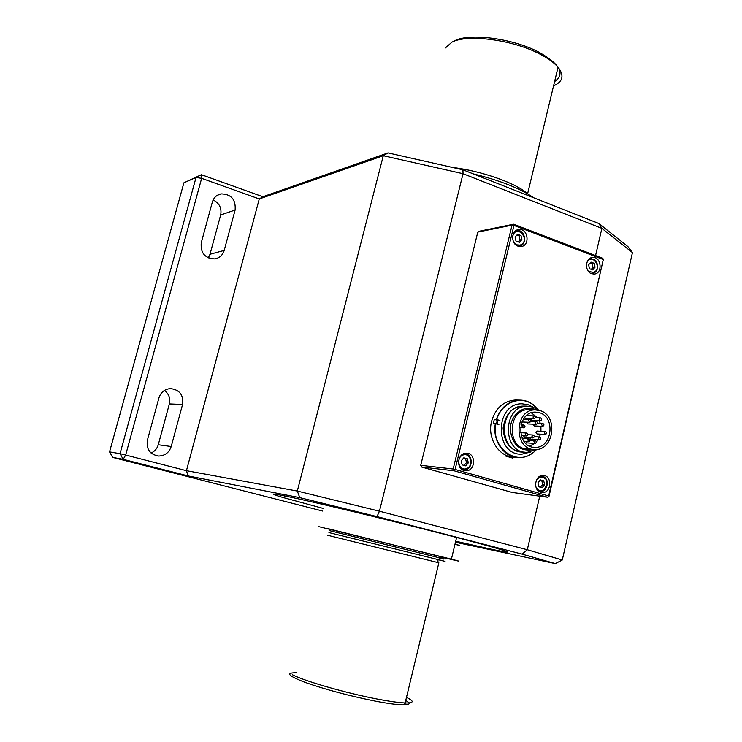 <?xml version="1.0" encoding="UTF-8"?>
<svg xmlns="http://www.w3.org/2000/svg" width="742" height="742" viewBox="0 0 742 742"><rect width="100%" height="100%" fill="white"/><g stroke="black" fill="none" stroke-linecap="round" stroke-linejoin="round"><path stroke-width="1.11" d="M496.444 423.951L497.511 419.759M498.132 419.944L497.075 424.136M533.044 407.108L528.007 404.678L522.016 403.806C494.58 402.999 494.228 455.356 521.7 454.215L530.771 451.971M525.076 452.24C511.47 451.943 504.161 443.855 503.141 427.967C505.784 412.283 513.881 405.039 527.414 406.236M524.863 406.171L523.388 406.134C498.392 405.373 498.067 453.093 523.091 452.036L524.446 452.147M527.581 406.226C513.946 404.919 505.794 412.162 503.104 427.967C504.152 443.976 511.535 452.073 525.243 452.258M509.986 456.905L505.274 455.829M509.346 456.822L508.057 456.729M497.418 419.731L496.352 423.914M544.276 432.623L545.463 434.45C547.067 433.476 547.077 432.503 545.491 431.538L544.276 432.623M545.333 434.45L536.985 433.949L535.807 432.141L537.134 431.065M539.239 418.942L540.436 420.779C542.04 419.786 542.04 418.813 540.436 417.857L539.239 418.942M540.324 420.77L531.995 420.417L530.79 418.692M532.969 416.985L534.184 418.831C535.789 417.829 535.789 416.856 534.175 415.9L532.969 416.985M534.064 418.822L525.79 418.488L524.622 417.551M522.544 425.954L523.75 427.8C525.373 426.798 525.382 425.825 523.759 424.851L522.544 425.954M527.645 439.718L528.833 441.555C530.465 440.572 530.474 439.589 528.87 438.615L527.645 439.718M538.367 438.105L539.555 439.932C541.168 438.949 541.178 437.975 539.592 437.001L538.367 438.105M539.415 439.923L531.124 439.366L529.909 437.752M541.549 424.507L542.736 426.344C544.34 425.352 544.34 424.378 542.745 423.422L541.549 424.507M535.047 422.495L536.253 424.341C537.857 423.339 537.857 422.365 536.253 421.41L535.047 422.495M528.517 420.473L529.732 422.319C531.346 421.326 531.346 420.343 529.732 419.378L528.517 420.473M525.308 434.126L526.514 435.971C528.137 434.979 528.146 433.996 526.542 433.022L525.308 434.126M531.856 436.12L533.053 437.956C534.667 436.973 534.685 435.99 533.081 435.016L531.856 436.12M533.934 441.62L535.121 443.447C536.744 442.473 536.754 441.49 535.158 440.516L533.934 441.62M529.649 446.1L534.648 443.419M536.383 441.759L537.885 439.82M539.434 436.992L540.417 434.153M540.955 431.278L540.899 426.251M540.259 423.311L539.286 420.733M537.505 417.737L531.337 412.812M542.615 426.335L534.286 425.927L533.081 424.183M536.132 424.331L527.84 423.932L526.635 422.179M532.904 437.947L524.659 437.409L523.444 435.777M534.973 443.438L526.718 442.853L525.503 441.323M539.907 410.586C558.485 415.39 554.153 450.561 535.056 449.531C513.52 450.477 513.789 409.241 535.307 409.918L539.907 410.586M539.415 412.71C555.925 416.967 552.094 448.233 535.121 447.324C515.959 448.187 516.2 411.504 535.344 412.116L539.415 412.71M535.891 409.918L533.34 408.87C522.201 405.132 509.921 416.225 510.264 429.952C512.639 445.571 520.513 452.082 533.888 449.476M532.895 449.355L528.156 448.984C506.749 449.921 507.027 409.037 528.406 409.714L529.742 409.751M538.794 410.289L532.775 407.024L527.349 406.236C502.26 405.475 501.944 453.436 527.061 452.36L536.818 449.429M538.043 409.705L533.489 405.113C521.172 394.865 501.611 402.294 496.732 419.518L496.342 419.434C500.702 407.423 508.4 400.977 519.456 400.105C524.566 400.049 529.241 401.635 533.479 404.872L538.451 410.011M496.732 419.518L499.904 420.491M536.447 449.661L533.183 452.703C528.907 456.005 524.204 457.656 519.085 457.666C504.347 458.037 492.048 440.618 495.341 423.645L493.309 423.552L494.311 419.351L496.342 419.434M494.311 419.351L497.251 420.25M495.341 423.645L498.902 424.693M533.183 452.703L533.192 452.481C516.543 466.959 490.759 447.612 495.73 423.728M515.634 457.35L514.79 457.276C499.403 457.712 486.956 438.67 491.575 421.326C495.489 408.183 503.354 401.079 515.161 400.031L516.822 400.059M201.258 242.736L212.36 202.047C213.761 197.595 216.655 194.868 221.042 193.885C231.216 194.116 235.91 199.496 235.121 210.023L224.195 250.434C222.693 255.22 219.539 258.04 214.735 258.902C204.857 258.346 200.368 252.957 201.258 242.736M208.307 257.901L210.005 254.265L220.671 214.985C221.886 208.131 219.372 203.113 213.149 199.96M147.38 440.219L158.936 397.87C160.847 392.184 164.705 389.086 170.512 388.585C179.675 389.763 183.691 395.059 182.569 404.464L171.207 446.517C169.13 452.611 164.947 455.792 158.658 456.042C149.949 454.54 146.183 449.272 147.38 440.219M151.09 453.047C154.726 451.386 157.119 448.632 158.269 444.755L169.362 403.926C170.549 398.324 168.898 393.826 164.399 390.45M183.886 182.82L201.407 174.704L262.881 196.751L388.01 152.908L462.925 169.807L598.942 223.546L627.899 246.594L632.453 252.605L562.278 559.997L555.331 563.605L522.099 554.126L376.992 516.608L299.759 497.632L188.125 475.937L123.209 459.335L112.654 457.387L109.547 451.887L120.028 453.687L196.046 177.459L183.886 182.82L109.547 451.887M322.724 511.071L112.654 457.387M454.948 544.359L459.474 545.342L454.985 544.192M455.458 542.244L555.331 563.605M323.382 508.474L284.065 497.799C259.032 490.573 278.231 493.838 335.31 507.333C392.128 520.745 469.176 540.334 495.489 547.986C512.768 553.068 511.238 553.458 490.926 549.145L455.699 541.206M632.453 252.605L601.873 228.369L463.036 173.711L383.299 155.718L259.273 198.949L186.437 470.678L297.319 491.046L379.44 511.201L527.302 549.748L562.278 559.997M388.01 152.908L383.299 155.718L297.319 491.046L299.759 497.632M262.881 196.751L259.273 198.949L201.638 178.349L125.658 455.041L186.437 470.678L188.125 475.937M598.942 223.546L601.873 228.369L595.566 255.563M539.74 496.166L527.302 549.748L522.099 554.126M462.925 169.807L463.036 173.711L379.44 511.201L376.992 516.608M196.046 177.459L201.407 174.704L201.638 178.349L196.046 177.459M120.028 453.687L125.658 455.041L123.209 459.335L120.028 453.687M405.735 700.494C411.031 703.509 410.048 704.974 402.785 704.891C396.72 704.705 387.593 703.462 375.406 701.144C349.083 695.848 325.729 689.624 305.342 682.473C288.054 675.841 285.141 672.604 296.596 672.771M444.124 557.724C460.847 561.75 463.277 562.223 451.405 559.153L318.782 526.644M533.619 197.734C520.096 188.366 499.941 180.408 473.173 173.851M406.486 697.359C414.324 701.199 414.055 703.073 405.688 702.98L405.141 702.962C398.806 702.693 389.494 701.385 377.186 699.029C346.124 693.139 304.35 681.091 292.367 674.701M437.965 559.681C447.064 561.898 447.361 561.935 438.874 559.793L437.965 559.561L437.947 562.575L438.856 562.798L327.547 535.251M554.599 81.555C565.404 73.922 560.08 64.081 538.618 52.023C512.796 38.398 469.621 32.806 454.605 40.764M553.569 85.822C562.965 81.685 564.458 75.489 558.04 67.234C554.163 62.671 548.004 58.228 539.573 53.897C512.629 39.706 467.534 33.854 451.943 42.127L445.311 48.007M437.965 559.561L328.947 532.598M558.04 67.234L527.59 193.838C516.747 183.404 481.475 170.864 452.592 167.469M421.586 467.006L420.723 465.308L477.783 232.098L479.249 231.235L513.547 224.223L602.819 258.337L603.302 259.533L513.956 225.42L455.115 469.445L548.663 495.953L603.302 259.533L549.061 496.175L547.587 497.233L454.076 470.79L421.586 467.006L512.147 492.428L547.587 497.233L549.061 496.175M464.121 470.484C455.579 468.536 457.656 452.694 466.375 453.223C476.271 452.88 475.724 471.3 465.846 470.734L464.121 470.484M591.559 273.715C584.371 271.47 585.225 257.743 592.561 257.502C601.41 256.305 603.07 273.724 594.138 274.076L591.439 273.668M505.46 455.041L505.256 455.913L512.416 458.009L512.62 457.146M540.853 492.271C532.71 490.425 534.797 474.871 543.079 475.483C552.419 475.242 551.668 493.142 542.365 492.502L540.853 492.271M518.009 246.168C510.505 243.812 511.247 229.927 518.89 229.528C528.221 228.109 530.354 246.01 520.93 246.557L518.009 246.168M509.902 457.276L510.032 456.692M420.723 465.308L453.177 469.009L512.036 225.123L477.783 232.098M454.076 470.79L453.177 469.009L455.115 469.445L454.076 470.79M512.036 225.123L513.956 225.42L513.547 224.223L512.036 225.123M602.819 258.337L603.626 260.062M465.688 465.874L462.136 464.863L461.209 460.81L463.833 457.795L467.386 458.816L468.313 462.85L465.688 465.874M463.574 458.092L465.568 458.639L466.486 462.665L464.288 465.076M465.568 458.639L467.386 458.816M466.486 462.665L468.313 462.85M590.984 262.102L594.194 263.317L595.047 267.213L592.682 269.902L589.463 268.697L588.61 264.792L590.984 262.102M591.235 269.365L593.016 267.491L592.172 263.605L590.224 262.965M592.172 263.605L594.194 263.317M593.016 267.491L595.047 267.213M517.591 234.296L520.995 235.576L521.886 239.592L519.381 242.328L515.978 241.057L515.078 237.032L517.591 234.296M518.101 241.855L519.975 239.944L519.085 235.937L516.794 235.168M519.085 235.937L520.995 235.576M519.975 239.944L521.886 239.592M542.142 487.726L538.785 486.771L537.913 482.847L540.389 479.888L543.738 480.853L544.619 484.767L542.142 487.726M540.139 480.176L541.79 480.621L542.662 484.535L540.575 486.891M541.79 480.621L543.738 480.853M542.662 484.535L544.619 484.767M224.195 250.434L210.005 254.265M235.121 210.023L220.671 214.985M171.207 446.517L158.269 444.755M182.569 404.464L169.362 403.926M328.446 528.768L447.278 558.309L328.446 528.768M439.301 558.003C447.547 559.978 447.556 559.913 439.347 557.817L329.439 530.623M463.398 453.881L464.538 453.789C472.348 453.436 473.739 467.414 466.106 469.482L461.849 469.352M463.193 454.967C470.855 452.444 474.008 466.264 466.338 468.694C458.667 471.291 455.467 457.378 463.193 454.967M596.818 270.209L592.051 273.65L595.436 272.036C598.85 270.005 597.171 261.101 595.733 260.767L590.604 258.494L594.769 259.839M589.491 258.717L590.604 258.494M586.968 262.269C592.663 252.085 603.246 269.55 593.266 272.62L588.1 270.923M524.566 240.593L522.062 244.869L518.12 246.205M515.412 231.059L517.072 230.614L522.489 232.812M512.722 236.049C516.998 222.832 531.671 241.206 520.003 245.129L516.655 244.841L513.872 242.504M540.473 475.993L541.103 475.974C543.923 476.178 545.889 477.792 547.002 480.797M542.485 491.223L538.757 491.232M536.652 479.638L539.777 477.143C553.829 474.713 543.265 500.692 535.845 486.78M537.013 431.065L545.491 431.538M535.399 417.653L540.436 417.857M526.514 415.613L534.175 415.9M520.448 427.624L523.62 427.791M520.995 424.721L523.759 424.851M523.824 441.202L528.684 441.536M522.071 438.16L528.87 438.615M534.305 436.667L539.592 437.001M530.103 440.173L535.158 440.516M527.775 434.691L533.081 435.016M521.125 435.628L526.366 435.962M520.504 432.669L526.542 433.022M521.941 421.966L529.612 422.309M523.462 419.119L529.732 419.378M530.957 421.178L536.253 421.41M537.468 423.181L542.745 423.422M533.238 447.185L535.121 447.324M535.307 409.918L528.406 409.714M527.349 406.236L523.388 406.134M515.161 400.031L519.456 400.105M217.304 195.322L221.042 193.885M155.579 455.551L158.658 456.042M284.065 497.799L284.566 495.86M451.405 559.153L456.599 537.458M405.141 702.962L438.856 562.798M538.618 52.023L539.573 53.897M402.785 704.891L405.688 702.98M445.682 557.993L439.347 557.817L438.874 559.793M518.89 229.528L517.851 229.732M465.846 470.734L464.548 470.586M542.365 492.502L541.113 492.336M592.561 257.502L591.931 257.595M463.787 453.714L464.538 453.789C473.526 453.464 473.016 470.428 464.056 469.797M462.869 469.667L462.183 469.584M518.352 246.288L519.836 246.01C527.757 244.303 524.937 229.241 517.072 230.614M516.126 230.799L515.597 230.901M540.658 475.919L546.4 479.453C549.488 484.619 543.969 491.51 543.376 490.824L540.445 491.538"/></g></svg>
